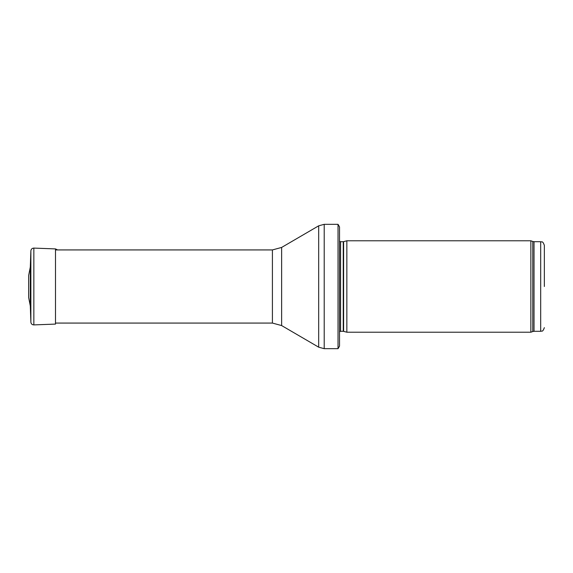 <?xml version="1.0" encoding="UTF-8"?>
<svg xmlns="http://www.w3.org/2000/svg" width="573" height="573" viewBox="0 0 573 573"><rect width="100%" height="100%" fill="white"/><g stroke="black" fill="none" stroke-linecap="round" stroke-linejoin="round"><path stroke-width="0.86" d="M544.35 286.5L544.35 245.351L544.35 286.5M530.863 286.5L530.863 332.218L346.851 332.218L346.851 240.782L530.863 240.782L530.863 286.5M339.531 237.122L339.531 335.878M338.027 224.322L339.531 226.887L339.531 346.113L338.027 348.678L324.211 348.678L324.211 224.322L338.027 224.322L338.027 348.678M30.305 305.975L30.305 267.025L28.65 275.52L28.65 297.48L30.305 305.975L30.87 322.155L30.87 250.845L30.305 267.025M544.35 245.351C542.473 240.194 541.807 242.479 540.69 241.699L540.69 331.301C541.807 330.521 542.473 332.806 544.35 327.649M540.69 241.699L534.022 241.699L534.022 331.301L540.69 331.301M534.022 241.699L532.768 241.477L532.768 331.523L534.022 331.301M343.621 331.352L343.241 331.301L343.241 241.699L343.621 241.648L343.621 331.352L346.851 332.218M343.241 241.699L340.577 241.699L340.577 331.301L339.531 331.738M281.63 247.436L281.63 325.564L272.411 323.072L272.411 249.928L281.63 247.436L318.681 225.819L318.681 347.181L324.211 348.678M33.843 324.905L55.502 324.089L55.502 248.911L33.843 248.095L33.843 324.905C32.088 324.812 31.1 323.895 30.87 322.155M532.768 241.477L530.863 240.782M532.768 331.523L530.863 332.218M343.621 241.648L346.851 240.782M343.241 331.301L340.577 331.301M340.577 241.699L339.531 241.262M318.681 225.819L324.211 224.322M281.63 325.564L318.681 347.181M272.411 249.928L55.502 249.928M272.411 323.072L55.502 323.072M33.843 248.095C32.088 248.188 31.1 249.105 30.87 250.845M55.502 248.911L57.601 249.928"/></g></svg>
